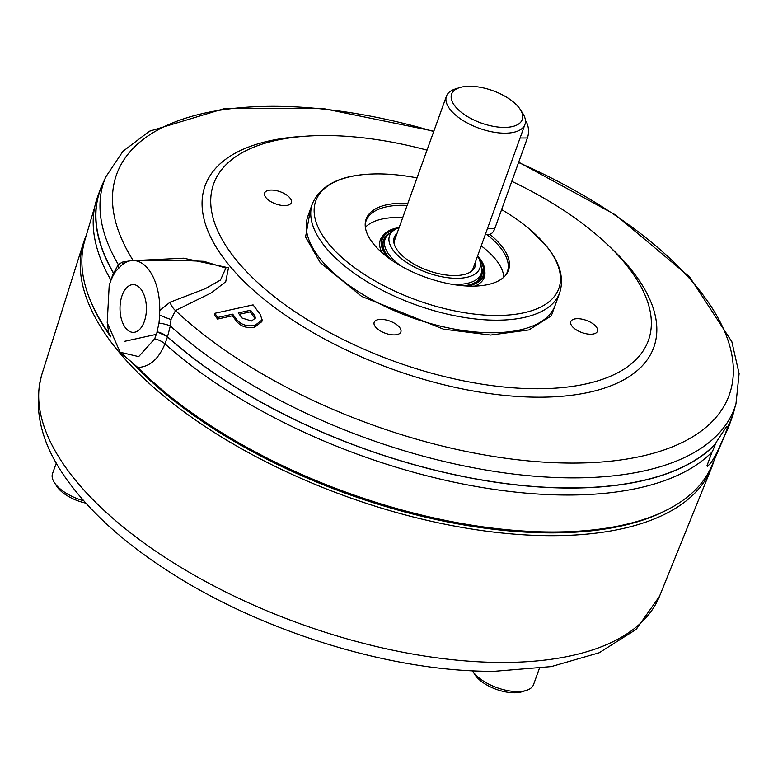 <?xml version="1.0" encoding="UTF-8"?>
<svg xmlns="http://www.w3.org/2000/svg" width="778" height="778" viewBox="0 0 778 778"><rect width="100%" height="100%" fill="white"/><g stroke="black" fill="none" stroke-linecap="round" stroke-linejoin="round"><path stroke-width="1.17" d="M427.015 150.135A231.047 105.759 19.8 0 0 238.768 154.715A231.047 105.759 19.8 0 0 238.583 262.808A231.047 105.759 19.8 0 0 505.739 387.181A231.047 105.759 19.8 0 0 647.656 301.922A231.047 105.759 19.8 0 0 623.479 261.466A231.047 105.759 19.8 0 0 511.798 181.323M501.615 209.613A129.187 59.138 -160.2 0 1 529.497 229.102A129.187 59.138 -160.2 0 1 544.921 244.311A129.187 59.138 -160.2 0 1 497.278 315.469A129.187 59.138 -160.2 0 1 329.716 245.07A129.187 59.138 -160.2 0 1 376.231 173.912A129.187 59.138 -160.2 0 1 417.018 177.899M407.847 203.389A75.641 34.621 19.8 0 0 365.203 225.426A75.641 34.621 19.8 0 0 374.315 244.914A75.641 34.621 19.8 0 0 443.159 282.502A75.641 34.621 19.8 0 0 505.155 275.811A75.641 34.621 19.8 0 0 500.322 244.467A75.641 34.621 19.8 0 0 489.751 234.285M486.551 234.382A75.096 34.378 -160.2 0 1 499.243 246.218A75.096 34.378 -160.2 0 1 507.344 271.872A75.096 34.378 -160.2 0 1 506.07 274.595L505.155 275.811M470.427 284.573A51.854 23.739 19.8 0 0 481.922 272.349L481.281 266.416A51.037 23.359 -160.2 0 1 456.774 284.408A51.037 23.359 -160.2 0 1 451.522 284.223M713.825 461.014A333.626 152.712 -160.2 0 1 711.287 468.453A333.626 152.712 -160.2 0 1 553.236 535.682A333.626 152.712 -160.2 0 1 217.723 434.659A333.626 152.712 -160.2 0 1 83.586 242.473A333.626 152.712 -160.2 0 1 86.377 235.121M668.496 509.133A331.681 151.827 -160.2 0 1 552.954 532.872A331.681 151.827 -160.2 0 1 131.083 361.537M56.317 463.046L52.534 473.539A33.376 15.278 19.8 0 0 54.353 482.555A33.376 15.278 19.8 0 0 56.142 484.947A33.376 15.278 19.8 0 0 83.781 500.818M472.411 670.782A33.376 15.278 19.8 0 0 472.557 671.006A33.376 15.278 19.8 0 0 474.337 673.388A33.376 15.278 19.8 0 0 526.395 690.387A33.376 15.278 19.8 0 0 533.543 684.601L539.368 668.419M472.557 671.006L474.998 674.779A29.204 13.372 19.8 0 0 476.554 676.87A29.204 13.372 19.8 0 0 522.106 691.739L526.395 690.387M135.586 260.504L183.53 258.189L228.499 267.768L225.727 281.694L211.48 292.791L175.497 310.548L171.004 319.486L170.314 325.953L167.513 336.757L157.205 331.836A12.555 5.747 -160.2 0 1 167.474 336.893L164.955 343.866A335.853 153.743 -160.2 0 0 712.385 451.668L716.198 442.244L726.652 426.422L727.274 428.114L725.495 433.268C716.431 455.111 710.246 465.983 706.93 465.866L712.201 451.571M118.519 267.924A12.516 7.848 32.6 0 0 118.314 264.578A335.026 153.363 -160.2 0 1 105.75 176.966L101.685 186.467A335.639 153.636 19.8 0 0 113.666 273.204L118.314 264.578L122.389 262.118A12.516 5.621 -121.3 0 1 122.263 264.695M111.993 278.047A12.555 5.747 -160.2 0 1 111.731 278.164L115.416 271.678L121.475 265.366A47.983 26.549 89.8 0 1 133.038 260.513A47.983 26.549 89.8 0 1 147.655 268.352A47.983 26.549 89.8 0 1 159.733 310.529L169.993 302.243L205.373 288.648L220.475 280.031L225.873 268.079L203.875 261.33L179.621 260.348L133.038 260.513M144.29 321.577A23.875 13.207 -90.2 0 0 144.796 297.118A23.875 13.207 -90.2 0 0 133.126 284.622A23.875 13.207 -90.2 0 0 122.127 295.407A23.875 13.207 -90.2 0 0 121.621 319.865A23.875 13.207 -90.2 0 0 133.291 332.371A23.875 13.207 -90.2 0 0 144.29 321.577M262.137 319.846L261.846 321.635L254.601 327.295C246.859 328.433 240.869 326.459 236.629 321.392L232.428 315.79L217.577 319.058L214.465 314.973L214.738 313.31L253.083 304.879L260.144 314.263L262.137 319.846L254.902 325.467C247.112 326.653 241.112 324.747 236.891 319.758L232.69 314.166L217.84 317.434L214.738 313.31M577.519 318.688A14.189 6.496 19.8 0 0 570.76 321.654A14.189 6.496 19.8 0 0 576.323 329.872A14.189 6.496 19.8 0 0 590.687 334.229A14.189 6.496 19.8 0 0 597.455 331.263A14.189 6.496 19.8 0 0 591.883 323.045A14.189 6.496 19.8 0 0 577.519 318.688M271.376 190.056A14.189 6.496 19.8 0 0 264.617 193.022A14.189 6.496 19.8 0 0 270.18 201.239A14.189 6.496 19.8 0 0 284.544 205.596A14.189 6.496 19.8 0 0 291.312 202.63A14.189 6.496 19.8 0 0 285.74 194.412A14.189 6.496 19.8 0 0 271.376 190.056M380.938 319.369A14.189 6.496 19.8 0 0 374.169 322.335A14.189 6.496 19.8 0 0 379.742 330.553A14.189 6.496 19.8 0 0 394.106 334.91A14.189 6.496 19.8 0 0 400.865 331.943A14.189 6.496 19.8 0 0 395.302 323.726A14.189 6.496 19.8 0 0 380.938 319.369M365.203 225.426L365.281 223.908A75.096 34.378 -160.2 0 1 366.03 221.001A75.096 34.378 -160.2 0 1 401.827 205.285A75.096 34.378 -160.2 0 1 407.118 205.411M402.722 217.626A75.096 34.378 19.8 0 0 397.432 217.5A75.096 34.378 19.8 0 0 365.368 227.283M387.921 257.46A54.275 24.847 -160.2 0 1 387.668 257.168A54.275 24.847 -160.2 0 1 381.298 240.577A54.275 24.847 -160.2 0 1 381.327 240.392M484.82 271.269A55.238 25.285 -160.2 0 1 474.774 286.1M483.196 277.065A54.275 24.847 -160.2 0 1 483.099 277.231A54.275 24.847 -160.2 0 1 467.238 286.022M477.663 255.797A54.343 24.877 -160.2 0 1 483.284 276.91A54.343 24.877 -160.2 0 1 465.847 285.944M478.12 256.828A53.721 24.595 -160.2 0 1 482.749 276.598A53.721 24.595 -160.2 0 1 463.396 285.769M391.033 259.716A53.721 24.595 -160.2 0 1 381.979 240.314A53.721 24.595 -160.2 0 1 398.151 228.032M395.185 229.452A53.594 24.536 19.8 0 0 381.92 240.694M389.778 233.274A52.155 23.875 19.8 0 0 386.384 235.802A52.155 23.875 19.8 0 0 386.053 253.852M389.321 233.604A52.262 23.924 19.8 0 0 386.296 235.89M477.604 255.952A47.983 21.959 -160.2 0 1 479.987 261.398A47.983 21.959 -160.2 0 1 456.949 278.31A47.983 21.959 -160.2 0 1 403.033 259.891A47.983 21.959 -160.2 0 1 393.785 230.356A47.983 21.959 -160.2 0 1 399.095 227.682M397.023 233.449A42.975 19.674 19.8 0 0 394.096 243.621A42.975 19.674 19.8 0 0 454.624 275.568A42.975 19.674 19.8 0 0 471.303 271.415A42.975 19.674 19.8 0 0 475.533 261.719M520.229 109.416A37.548 17.184 -160.2 0 1 504.377 127.407A37.548 17.184 -160.2 0 1 459.273 110.602A37.548 17.184 -160.2 0 1 459.662 87.603A37.548 17.184 -160.2 0 1 469.513 86.261A37.548 17.184 -160.2 0 1 520.229 109.416L522.67 113.189A41.72 19.1 -160.2 0 1 524.946 124.461A41.72 19.1 -160.2 0 1 505.058 133.184A41.72 19.1 -160.2 0 1 462.803 120.366A41.72 19.1 -160.2 0 1 446.436 96.19L394.767 239.702A41.72 19.1 19.8 0 0 394.407 244.671M470.398 272.028A41.72 19.1 19.8 0 0 473.277 267.963L524.946 124.461M520.074 137.998L527.406 137.969A12.516 6.924 -90.2 0 0 525.461 120.755M527.406 137.969L494.73 228.713L487.407 228.742M485.375 234.382L488.963 234.373A12.516 6.924 -90.2 0 0 494.73 228.713M446.436 96.19A41.72 19.1 -160.2 0 1 455.373 88.955L459.662 87.603M401.166 266.095A51.037 23.359 -160.2 0 1 389.593 233.41L385.314 237.562A51.854 23.739 19.8 0 0 386.384 254.318M482.243 270.433A52.262 23.924 19.8 0 0 481.368 266.747M470.982 284.427A52.155 23.875 19.8 0 0 482.224 270.306A52.155 23.875 19.8 0 0 481.222 266.202M482.555 276.919A53.594 24.536 19.8 0 0 479.491 259.803M389.039 258.286A54.343 24.877 -160.2 0 1 381.356 240.208A54.343 24.877 -160.2 0 1 399.153 227.536M382.066 252.724A55.238 25.285 -160.2 0 1 383.768 234.888M503.852 277.143A75.096 34.378 19.8 0 0 481.232 245.887M255.155 318.834L250.351 311.852L239.274 314.283M250.351 311.852L250.613 310.228L254.62 315.547L255.476 318.027L251.537 320.993L242.104 318.046L238.263 312.941L250.613 310.228M254.338 317.229L254.62 315.547M217.577 319.058L217.84 317.434M232.69 314.166L232.428 315.79M254.601 327.295L254.902 325.467M236.629 321.392L236.891 319.758M122.389 262.118L129.663 260.912M518.566 162.524A325.554 149.026 -160.2 0 1 694.093 283.756A325.554 149.026 -160.2 0 1 592.651 462.579A325.554 149.026 -160.2 0 1 175.497 310.548A12.516 6.992 67.4 0 1 169.993 302.243M159.733 310.529L159.675 315.002A12.516 1.566 -157.5 0 0 171.004 319.486M114.045 273.973L113.666 273.204M110.991 280.226A12.555 5.747 19.8 0 0 110.894 280.051L113.403 273.078A335.853 153.743 -160.2 0 1 99.954 190.25A335.853 153.743 -160.2 0 1 103.863 181.362M113.403 273.078A12.555 5.747 -160.2 0 1 113.909 274.216M715.809 443.732A335.853 153.743 -160.2 0 1 467.568 477.439A335.853 153.743 -160.2 0 1 167.474 336.893M167.513 336.757A335.639 153.636 19.8 0 0 467.461 477.313A335.639 153.636 19.8 0 0 715.624 443.625M734.607 408.44A335.853 153.743 -160.2 0 1 731.952 417.786A335.853 153.743 -160.2 0 1 727.274 428.114M727.041 428.094A335.639 153.636 19.8 0 0 733.041 413.77L735.959 403.86A335.026 153.363 -160.2 0 1 504.669 472.917A335.026 153.363 -160.2 0 1 170.314 325.953A12.516 3.112 -170 0 0 158.994 323.113L157.059 331.671M159.675 315.002L158.994 323.113M157.205 331.836L154.686 338.819L138.669 356.616L120.123 352.23L107.208 322.773L109.212 285.147L111.731 278.164M164.955 343.866A12.555 5.747 19.8 0 0 154.686 338.819M110.894 280.051A335.853 153.743 -160.2 0 1 97.445 197.233L99.954 190.25M731.952 417.786L729.443 424.769A335.853 153.743 -160.2 0 1 725.728 433.288M54.353 482.555L56.794 486.328A29.204 13.372 19.8 0 0 85.852 503.142M707.465 466.392L706.93 465.866M165.004 343.74C158.673 359.076 149.59 366.983 137.764 367.459A333.227 152.537 19.8 0 0 464.602 523.983A333.227 152.537 19.8 0 0 711.646 466.1L725.689 433.288M94.79 206.578L84.812 240.431A333.227 152.537 19.8 0 0 108.784 333.247L110.388 335.775M119.676 351.792L137.764 367.459M108.784 333.247L107.461 324.309M110.777 336.855A331.681 151.827 -160.2 0 1 90.627 301.086M504.008 662.457A328.209 150.242 19.8 0 0 659.491 596.327L636.171 629.412L599.157 652.781L551.33 666.59L494.623 671.288C393.143 672.28 261.719 631.843 168.554 571.353C125.355 543.579 92.018 513.772 68.552 481.913C41.283 445.172 32.423 409.199 41.983 374.004A328.209 150.242 19.8 0 0 173.941 563.077A328.209 150.242 19.8 0 0 504.008 662.457M608.211 245.313A238.457 109.153 -160.2 0 1 628.079 265.843A238.457 109.153 -160.2 0 1 540.146 397.188A238.457 109.153 -160.2 0 1 230.823 267.224A238.457 109.153 -160.2 0 1 305.239 136.238M312.406 203.661L307.884 216.226A131.424 60.159 19.8 0 0 322.073 261.126A131.424 60.159 19.8 0 0 492.542 332.751A131.424 60.159 19.8 0 0 555.191 305.258L559.713 292.693A131.424 60.159 -160.2 0 1 497.064 320.186A131.424 60.159 -160.2 0 1 326.595 248.561A131.424 60.159 -160.2 0 1 312.406 203.661C321.022 184.23 342.301 174.321 376.231 173.912M310.636 208.572L305.569 236.998L320.176 262.526L361.673 296.428L443.518 329.182L490.626 335.055L528.894 329.93L551.291 315.868L557.943 297.614M133.155 260.513A325.554 149.026 -160.2 0 1 433.725 131.511M156.29 334.375L124.577 341.328M559.713 292.693C564.449 277.542 559.606 261.505 545.184 244.574L529.497 229.092M659.491 596.327L711.287 468.453M479.987 261.398L481.281 266.416M393.785 230.356L389.593 233.41M735.959 403.86L739.1 373.615L731.855 341.746L689.551 276.89L615.641 214.961L518.683 162.194M433.842 131.181L323.59 108.609L225.056 108.375L149.405 131.219L122.934 151.321L105.75 176.966M41.983 374.004L83.586 242.473"/></g></svg>
